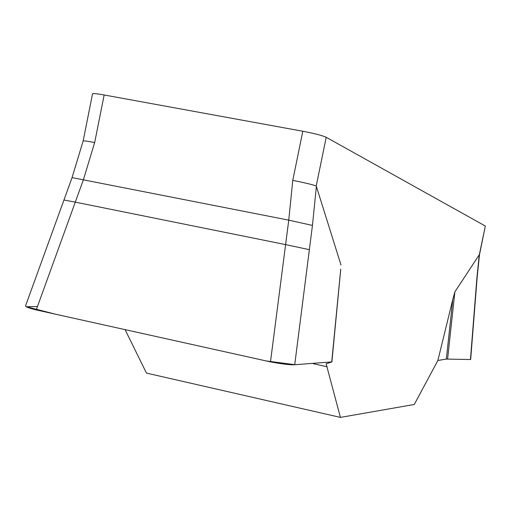 <?xml version="1.0" encoding="UTF-8"?>
<svg xmlns="http://www.w3.org/2000/svg" width="511" height="511" viewBox="0 0 511 511"><rect width="100%" height="100%" fill="white"/><g stroke="black" fill="none" stroke-linecap="round" stroke-linejoin="round"><path stroke-width="0.77" d="M437.876 360.485L446.333 359.08L452.803 299.408L437.876 360.485L414.287 404.469L340.415 417.398L326.133 363.775L331.888 361.954M452.803 299.408L454.886 291.845L479.369 254.599L485.335 226.047L326.216 137.28C322.262 135.498 314.463 133.486 302.806 131.25L104.155 94.969C96.879 93.679 93.002 93.309 92.523 93.871L83.146 140.972L72.057 177.624L63.958 200.005L75.289 202.139L36.236 309.915L270.479 361.89L285.604 244.603L309.366 249.675L294.726 364.726L331.728 361.916L340.741 269.15M326.216 137.28L316.239 185.966L341.003 264.998M125.08 329.627L146.453 373.087L340.415 417.398M446.333 359.08L470.663 359.52L477.121 277.799L479.49 254.676L485.335 226.047M454.886 291.845L447.598 359.022M470.452 359.54L476.916 277.722L479.28 254.67M63.958 200.005L25.55 305.878C25.556 306.856 29.121 308.203 36.236 309.915M270.479 361.89C282.257 364.068 290.274 365.02 294.521 364.733L294.726 364.726M104.155 94.969L94.669 142.531L83.459 179.546L75.289 202.139L285.604 244.603L288.753 220.145L292.771 180.383L302.806 131.25M316.239 185.966C312.087 184.509 304.262 182.644 292.771 180.383M94.669 142.531C87.764 141.221 83.919 140.697 83.146 140.966M72.064 177.617L288.753 220.145L312.445 225.434L309.366 249.675M37.469 306.517L26.329 306.741L55.578 314.208L266.288 360.958L295.109 364.707L331.728 361.916M316.411 186.228L312.445 225.434M313.32 363.73L327.155 366.783M331.882 361.98L340.728 269.527"/></g></svg>
